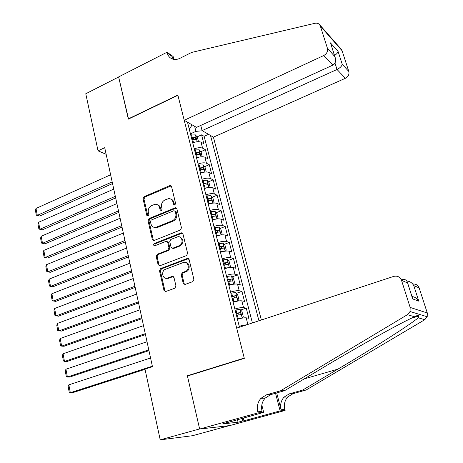 <?xml version="1.0" encoding="UTF-8"?>
<svg xmlns="http://www.w3.org/2000/svg" width="463" height="463" viewBox="0 0 463 463"><rect width="100%" height="100%" fill="white"/><g stroke="black" fill="none" stroke-linecap="round" stroke-linejoin="round"><path stroke-width="0.69" d="M174.846 204.999L175.604 203.454L171.547 186.612L170.251 185.541L169.718 185.663L144.08 196.653L143.038 198.806L146.835 215.434L148.079 216.123L148.82 214.606L148.322 212.442C147.894 209.282 149.017 206.967 151.696 205.508L155.198 204.27C157.426 204.235 158.884 205.393 159.579 207.737L160.088 209.918L161.356 210.607L162.102 209.079L161.587 206.897C161.147 203.714 162.281 201.382 165.002 199.9L168.642 198.639C170.87 198.633 172.334 199.79 173.029 202.117L173.556 204.305L174.846 204.999M183.221 283.298L185.125 284.427L192.776 281.631L193.893 279.38L189.124 259.575L187.33 258.447L160.58 268.627L159.498 270.82L163.966 290.359L165.818 291.487L174.875 288.177L175.957 285.96L173.984 277.516L172.155 276.388L167.531 278.113C162.559 280.017 160.597 270.878 165.604 269.223L183.423 262.475C188.447 260.71 190.351 269.836 185.287 271.486L182.318 272.597L181.218 274.825L183.221 283.298L184.095 283.483L184.806 284.508M188.291 375.759L187.376 375.753L199.611 428.941L160.21 439.85L192.539 435.706L229.335 425.624M187.376 375.753L244.244 358.084L177.914 95.297L128.344 119.13L118.65 76.985L85.771 93.757L98.046 150.828L106.154 154.301M160.21 439.85L144.994 369.104L152.46 366.69L104.719 147.691L98.046 150.828M180.379 230.03L181.473 227.813L176.883 208.772L175.442 207.673L149.092 218.513L148.038 220.683L152.333 239.481L153.89 240.586L180.379 230.03M182.943 233.925L187.619 253.342L186.52 255.576L159.804 265.791L158.091 264.674L156.21 256.438L157.281 254.251L167.901 250.107L168.983 247.902L167.71 242.45L166.101 241.333L154.711 245.807C153.375 245.407 153.253 244.643 154.347 243.503L181.062 232.883L182.943 233.925M247.873 324.436L246.177 317.838L248.862 318.266L246.247 308.121L240.604 310.036M234.857 309.018C238.653 307.878 241.553 307.415 243.55 307.623L241.813 300.857L244.516 301.401L241.929 291.383L236.425 293.31M230.568 292.089C234.33 290.938 237.218 290.498 239.226 290.776L237.507 284.091L240.222 284.751L237.669 274.854L232.287 276.793M226.326 275.369C230.065 274.206 232.941 273.795 234.949 274.137L233.254 267.539L235.98 268.303L233.462 258.533L228.195 260.484M222.142 258.858C225.851 257.683 228.71 257.295 230.73 257.706L229.052 251.189L231.789 252.057L229.301 242.409L224.15 244.371M218.009 242.554C221.69 241.362 224.538 241.003 226.557 241.478L224.908 235.042L227.651 236.014L225.197 226.482L220.151 228.456M213.929 226.453C217.581 225.249 220.417 224.914 222.443 225.446L220.81 219.092L223.565 220.168L221.14 210.752L216.192 212.731M209.895 210.549C213.518 209.334 216.348 209.021 218.374 209.617L216.759 203.338L219.531 204.507L217.13 195.207L212.28 197.197M205.913 194.836C209.507 193.609 212.326 193.32 214.357 193.974L212.76 187.77L215.538 189.043L213.171 179.847L208.414 181.855M201.978 179.314C205.549 178.076 208.35 177.809 210.387 178.521L208.813 172.392L211.603 173.758L209.259 164.678L204.588 166.686M199.35 168.949L200.213 168.573M198.089 163.983C201.636 162.733 204.426 162.49 206.463 163.26L204.906 157.2L207.708 158.659L205.393 149.682L202.591 148.172C200.548 147.35 197.77 147.57 194.246 148.831M195.56 154.011L197.076 153.346M200.803 151.702L205.393 149.682M261.375 319.991L213.408 137.164L345.398 78.276L337.023 69.485L334.975 63.078M258.944 320.79L210.515 135.491M187.492 122.168L239.469 327.208M252.404 322.942L204.119 136.307L201.573 134.86L203.859 143.733L201.052 142.187C199.009 141.348 196.237 141.556 192.724 142.824M206.463 163.26L209.259 164.678M210.387 178.521L213.171 179.847M214.357 193.974L217.13 195.207M218.374 209.617L221.14 210.752M222.443 225.446L225.197 226.482M226.557 241.478L229.301 242.409M230.73 257.706L233.462 258.533M234.949 274.137L237.669 274.854M239.226 290.776L241.929 291.383M243.55 307.623L246.247 308.121M202.372 130.78L195.924 131.365L190.449 133.853M195.924 131.365L194.628 126.301M189.118 128.598L190.195 128.106L192.058 124.813M191.821 139.259L193.644 138.437M197.064 136.892L201.573 134.86M204.119 136.307L208.518 134.334M204.906 157.2C202.869 156.413 200.08 156.644 196.549 157.9M208.813 172.392C206.776 171.663 203.975 171.918 200.415 173.162M212.76 187.77C210.729 187.093 207.922 187.37 204.333 188.603M216.759 203.338C214.734 202.719 211.909 203.02 208.298 204.241M220.81 219.092C218.785 218.53 215.949 218.86 212.309 220.07M224.908 235.042C222.882 234.544 220.041 234.891 216.371 236.089M229.052 251.189C227.038 250.755 224.179 251.131 220.481 252.312M233.254 267.539C231.24 267.168 228.375 267.568 224.648 268.743M237.507 284.091C235.499 283.79 232.617 284.218 228.867 285.376M241.813 300.857C239.811 300.62 236.917 301.077 233.132 302.217M246.177 317.838C244.18 317.67 241.275 318.15 237.461 319.279M239.203 326.166L247.242 324.644M174.632 205.063L173.903 202.453C173.422 200.687 172.392 199.565 170.812 199.096M157.327 204.687C158.936 205.126 159.984 206.255 160.47 208.061L161.182 210.659M171.165 185.912L144.988 196.989L143.947 199.142L147.946 216.169M176.432 207.991L150 218.814L148.941 220.978L153.241 239.741L153.762 240.604M175.257 211.377L173.961 210.682L151.164 220.087L150.423 221.603L150.95 223.907C151.702 226.43 153.288 227.599 155.707 227.414L172.352 220.764C175.124 219.294 176.276 216.944 175.813 213.703L175.257 211.377L176.125 211.701L174.997 210.891M154.312 227.391L156.604 227.698L157.599 227.42L156.702 227.13M176.125 211.701L176.681 214.022C177.144 217.251 175.992 219.601 173.231 221.065L157.599 227.42M167.166 241.57L168.596 242.71L169.875 248.151L168.792 250.356L158.184 254.488L157.113 256.67L158.994 264.894L159.608 265.831M182.41 233.063L155.255 243.758L154.769 245.789M179.071 245.749C183.828 244.14 182.451 235.574 177.647 236.801L170.841 239.435L169.759 241.64L171.038 247.097L172.705 248.22L179.071 245.749L179.945 246.009C183.933 242.589 183.909 239.602 179.864 237.056M172.496 248.249L173.59 248.469L172.896 248.156M179.945 246.009L173.775 248.411M185.848 262.567C190.073 262.874 190.339 270.38 186.155 271.694L183.192 272.8L182.092 275.028L184.095 283.483M166.078 278.298L168.428 278.309L167.647 278.072M173.312 276.527L168.538 278.269M188.493 258.626L161.477 268.835L160.401 271.029L164.869 290.527L165.575 291.551M198.488 141.672L197.354 137.245L195.421 134.895L190.744 134.999M112.179 181.918L37.289 215.353L36.004 208.454L110.622 174.777M195.374 142.014L192.631 142.459M39.685 216.013L36.317 215.185L39.685 216.013L112.538 183.568M191.913 139.618L195.971 139.265L195.38 137.47L191.456 137.829M191.676 138.674L195.38 137.47M36.317 215.185L35.419 210.364L36.004 208.454M200.751 125.432L202.088 130.612L337.023 69.485C340.068 67.916 341.81 66.197 342.238 64.316L348.818 71.47L342.064 50.693L320.344 26.073L319.464 24.527C318.295 23.324 316.79 22.913 314.944 23.295L191.647 52.423L179.957 58.297C177.15 59.652 174.505 59.831 172.016 58.842C169.591 57.765 168 55.826 167.247 53.037L167.045 52.226L118.632 76.916L128.54 119.032M202.088 130.612L213.408 137.164M128.292 118.904L177.861 95.065L184.222 120.282L323.741 55.537C326.814 53.766 328.035 51.318 327.405 48.193L320.344 26.073M167.045 52.226L173.145 56.515L173.868 59.368M184.222 120.282L196.491 127.377L332.874 65.127L323.741 55.537M319.464 24.527L341.231 49.234L342.064 50.693M348.818 71.47C349.426 74.398 348.286 76.667 345.398 78.276M173.185 59.229L171.871 56.278L167.247 53.037M327.405 48.193L334.957 56.746C336.231 60.751 335.536 63.547 332.874 65.127M334.662 56.087L331.161 44.911M330.42 42.862L338.059 51.387C337.909 52.608 336.74 53.98 334.564 55.514M236.68 328.122L393.7 276.399C397.399 275.572 400.003 276.88 401.508 280.329L410.154 307.426L427.297 312.982L427.222 316.761L424.768 319.69L306.141 389.991L292.946 393.718L287.702 396.97C284.699 400.495 283.75 404.656 284.843 409.448L285.104 410.438L229.92 425.555L199.634 429.039L187.44 376.025L244.314 358.368L236.68 328.122M306.141 389.991L302.582 390.106L337.857 369.167C372.073 348.963 410.727 324.366 418.239 317.809L418.928 315.957C418.708 315.014 417.273 315.286 414.616 316.767C402.445 321.866 357.21 347.076 321.449 368.6L284.542 390.697L270.652 394.661L265.125 398.128C261.954 401.878 260.935 406.311 262.064 411.422L257.798 411.792L258.065 412.863L199.634 429.039M284.542 390.697L280.497 390.83L266.474 394.835L260.901 398.342C257.694 402.139 256.664 406.624 257.798 411.792M276.695 392.937L281.093 409.778C279.988 404.928 280.954 400.726 283.987 397.161L289.271 393.868L302.582 390.106M412.718 284.033C415.826 283.767 417.967 285.058 419.154 287.911L427.297 312.982M414.616 316.767L407.417 314.695L280.497 390.83M243.306 417.985L244.001 420.798L242.791 420.931L242.143 418.309M227.536 422.343L222.709 423.9L238.051 422.227L242.791 420.931M227.588 422.551L263.69 412.359L258.065 412.863M285.104 410.438L280.121 410.884L275.531 393.266M244.001 420.798L280.121 410.884M261.821 404.998L263.69 412.359M407.417 314.695L410.062 311.518L410.154 307.426M238.051 422.227L237.415 419.617M419.154 287.911L413.754 285.59C412.249 282.876 409.946 281.33 406.832 280.96M413.754 285.59L418.784 301.158C417.331 298.513 415.062 296.974 411.983 296.534M418.784 301.158L412.655 298.907L412.284 297.466M412.655 298.907L407.452 282.43C406.595 279.808 404.569 278.905 401.386 279.721L401.247 279.664M202.152 156.731L201.162 152.13L199.229 149.815L194.535 149.96M115.316 196.324L39.876 229.254L38.579 222.286L113.742 189.101M199.426 157.05L196.451 157.513M42.272 229.862L38.892 229.052L42.272 229.862L115.663 197.904M195.722 154.636L199.779 154.254L199.194 152.437L195.259 152.825M195.467 153.635L199.194 152.437M38.892 229.052L37.983 224.179L38.579 222.286M205.844 171.981L206.185 171.756L205.022 167.201L203.083 164.909L198.372 165.106M118.493 210.891L42.498 243.312L41.184 236.263L116.902 203.587M203.523 172.265L200.311 172.745M41.184 236.263L40.582 238.144L41.496 243.069L44.894 243.862L118.823 212.401M199.576 169.834L203.639 169.423L203.06 167.589L199.107 168.005M199.304 168.781L203.06 167.589M209.6 187.428L210.104 187.058L208.923 182.445L206.984 180.188L202.262 180.431M121.705 225.62L45.142 257.521L43.811 250.396L120.096 218.235M207.679 187.671L204.218 188.163M43.811 250.396L43.204 252.266L44.13 257.237L47.539 258.018L122.018 227.061M203.471 185.223L207.54 184.778C208.101 184.251 207.91 183.632 206.973 182.92L203.002 183.365M203.193 184.106L206.973 182.92M213.42 203.06L214.068 202.545L212.87 197.88L210.937 195.658L206.191 195.947M124.952 240.523L47.816 271.885L46.474 264.68L123.326 233.051M211.886 203.269L208.176 203.772M46.474 264.68L45.854 266.532L46.792 271.567L50.218 272.325L125.253 241.889M207.424 200.792L211.487 200.317C212.066 199.779 211.88 199.154 210.931 198.442L206.944 198.916M207.123 199.622L210.931 198.442M217.309 218.895L218.079 218.223L216.869 213.495L214.936 211.307L210.173 211.649M128.239 255.599L50.519 286.406L49.165 279.125L126.596 248.041M216.146 219.057L212.181 219.572M49.165 279.125L48.534 280.96L49.483 286.047L52.921 286.788L128.523 256.89M211.417 216.557L215.486 216.053C216.082 215.498 215.897 214.867 214.942 214.149L210.937 214.653M211.105 215.324L214.942 214.149M221.268 234.92L222.142 234.093L220.915 229.307L218.982 227.159L214.201 227.547M131.567 270.849L53.251 301.089L51.879 293.727L129.9 263.204M220.452 235.042L216.238 235.569M51.879 293.727L51.248 295.544L52.203 300.69L55.658 301.413L131.833 272.065M215.463 232.513L219.531 231.975C220.145 231.413 219.966 230.771 218.999 230.053L214.977 230.591M215.133 231.222L216.852 230.892L217.923 231.841M225.284 251.154L226.251 250.153L225.012 245.315L223.079 243.202L218.281 243.642M134.93 286.279L56.017 315.934L54.628 308.491L133.246 278.541M224.804 251.224L220.342 251.762M54.628 308.491L53.986 310.291L54.952 315.494L58.425 316.2L135.179 287.413M219.56 248.672L223.629 248.099C224.26 247.526 224.086 246.872 223.102 246.154L219.063 246.721M219.213 247.311L220.944 246.976L222.026 247.965M229.364 267.591L230.412 266.422L229.162 261.52L227.229 259.442L222.414 259.94M138.333 301.888L58.813 330.947L57.412 323.423L136.626 294.057M229.202 267.614L224.503 268.164M57.412 323.423L56.758 325.205L57.736 330.46L61.22 331.149L138.564 302.941M225.122 268.586L224.636 268.702M223.704 265.033L227.779 264.425C228.427 263.835 228.253 263.181 227.264 262.457L223.207 263.059M223.345 263.609L225.082 263.262L226.181 264.298M233.352 284.259L234.631 282.887L233.358 277.927L231.425 275.89L226.598 276.44M141.776 317.682L61.637 346.127L60.219 338.517L140.052 309.759M230.261 284.948L228.838 285.26M233.549 284.189L228.71 284.768M60.219 338.517L59.559 340.282L60.549 345.601L61.637 346.127L64.05 346.272L141.991 318.654M227.906 281.597L231.98 280.954C232.646 280.352 232.478 279.687 231.477 278.963L227.397 279.594M227.53 280.103L229.278 279.75L230.389 280.833M231.477 278.963L229.278 279.75L231.477 278.963M237.085 301.205L237.826 300.95L238.896 299.567L237.612 294.543L235.679 292.541L230.834 293.148M145.26 333.667L64.496 361.481L63.066 353.784L143.513 325.651M235.169 301.633L233.086 302.032M237.826 300.95L232.97 301.581M63.066 353.784L62.395 355.532L63.39 360.909L64.496 361.481L66.909 361.557L145.451 334.552M232.16 298.369L236.252 297.697C236.911 297.078 236.743 296.401 235.76 295.678L231.645 296.343M231.76 296.812L233.549 296.447L234.643 297.564M240.61 318.44L242.161 317.919L243.22 316.455L241.917 311.368L239.984 309.406L235.123 310.071M148.785 349.837L67.39 377.009L65.937 369.225L147.02 341.729M239.973 318.585L237.392 319.019M242.161 317.919L237.287 318.613M65.937 369.225L65.26 370.95L66.267 376.39L67.39 377.009L69.803 377.021L148.959 350.636M236.466 315.361L240.581 314.649C241.229 314.012 241.073 313.329 240.094 312.606L235.945 313.306M236.055 313.729L237.878 313.353L238.954 314.51M152.356 366.21L70.312 392.717L68.848 384.84L150.568 357.997M68.848 384.84L68.159 386.547L69.178 392.051L70.312 392.717L72.726 392.659L145.046 369.329M202.591 148.172L201.052 142.187M173.903 202.453L173.029 202.117M160.979 210.237L160.088 209.918M160.47 208.061L159.579 207.737M147.743 215.741L146.835 215.434M143.947 199.142L143.038 198.806M144.988 196.989L144.08 196.653M170.592 186.028L169.718 185.663M174.429 204.64L173.556 204.305M153.241 239.741L152.333 239.481M148.941 220.978L148.038 220.683M150 218.814L149.092 218.513M175.905 208.101L175.031 207.777M173.231 221.065L172.352 220.764M176.681 214.022L175.813 213.703M158.994 264.894L158.091 264.674M157.113 256.67L156.21 256.438M158.184 254.488L157.281 254.251M168.792 250.356L167.901 250.107M169.875 248.151L168.983 247.902M168.596 242.71L167.71 242.45M155.255 243.758L154.347 243.503M181.93 233.167L181.062 232.883M182.092 275.028L181.218 274.825M183.192 272.8L182.318 272.597M186.155 271.694L185.287 271.486M173 276.602L172.114 276.405M164.869 290.527L163.966 290.359M160.401 271.029L159.498 270.82M161.477 268.835L160.58 268.627M188.082 258.719L187.214 258.487M197.197 141.724L195.467 134.953M192.249 137.644L191.532 134.814M193.424 142.274L192.706 139.432M338.059 51.387L342.238 64.316M270.652 394.661L266.474 394.835M289.271 393.868L292.946 393.718M407.515 282.91L401.508 280.329M424.768 319.69L418.239 317.809M281.093 409.778L284.843 409.448M337.857 369.167L304.341 378.844M201.046 156.801L199.275 149.873M196.057 152.64L195.328 149.775M197.244 157.327L196.515 154.451M204.941 172.051L203.135 164.967M199.912 167.814L199.177 164.921M201.116 172.56L200.375 169.649M208.888 187.492L207.036 180.246M203.807 183.174L203.066 180.246M205.028 187.978L204.281 185.032M212.876 203.118L210.983 195.71M207.754 198.725L207.002 195.756M208.987 203.581L208.234 200.601M216.916 218.941L214.982 211.365M211.753 214.462L210.989 211.458M212.997 219.381L212.233 216.366M221.007 234.955L219.028 227.211M215.793 230.395L215.023 227.356M217.06 235.378L216.285 232.322M216.852 230.892L218.999 230.053M225.151 251.172L223.125 243.254M219.89 246.53L219.109 243.445M221.169 251.571L220.382 248.475M220.944 246.976L223.102 246.154M229.341 267.591L227.275 259.494M224.034 262.862L223.247 259.743M225.331 267.967L224.538 264.836M225.082 263.262L227.264 262.457M233.572 284.155L231.477 275.942M228.236 279.397L227.431 276.237M229.544 284.566L228.739 281.394M237.855 300.915L235.731 292.593M232.484 296.146L231.674 292.946M233.815 301.378L232.999 298.172M233.52 296.447L235.736 295.678M242.19 317.884L240.037 309.458M236.79 313.104L235.968 309.869M238.138 318.411L237.311 315.158M237.82 313.358L240.054 312.606M171.125 185.912L170.251 185.541M176.316 207.997L175.442 207.673M156.604 227.698L155.707 227.414M173.59 248.469L172.705 248.22M182.202 233.086L181.334 232.802M168.428 278.309L167.531 278.113M173.046 276.59L172.155 276.388M188.198 258.678L187.33 258.447M330.715 43.528L334.957 56.746M418.928 315.957L411.41 318.243M283.987 397.161L287.702 396.97M265.125 398.128L260.901 398.342M427.222 316.761L410.062 311.518M407.452 282.43L412.585 298.409M233.549 296.447L235.76 295.678M237.878 313.353L240.094 312.606"/></g></svg>
